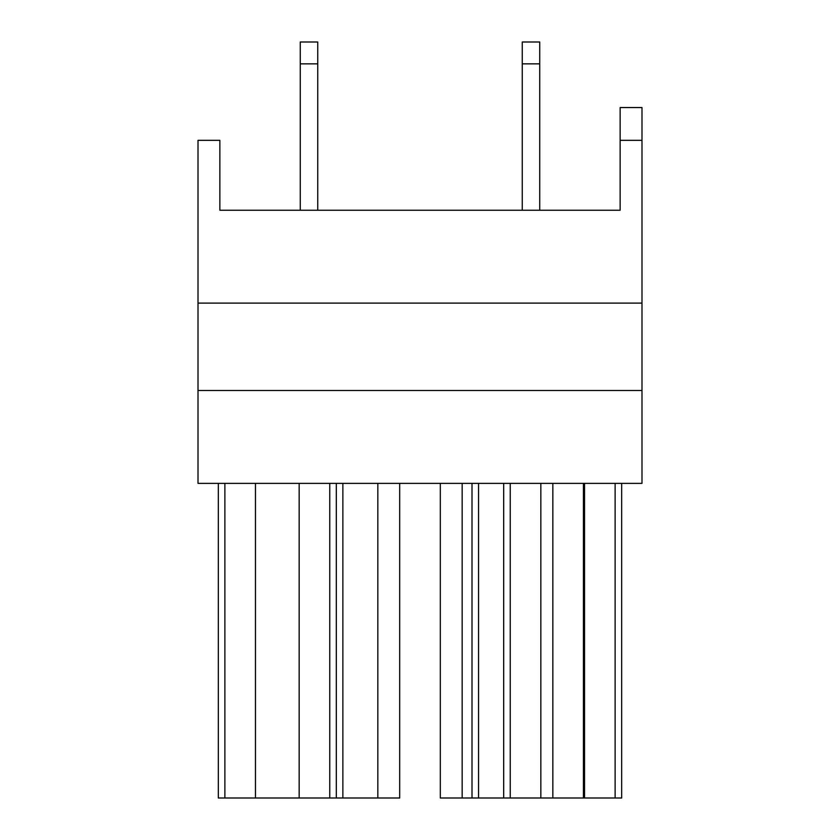 <?xml version="1.0" encoding="UTF-8"?>
<svg xmlns="http://www.w3.org/2000/svg" width="840" height="840" viewBox="0 0 840 840"><rect width="100%" height="100%" fill="white"/><g stroke="black" fill="none" stroke-linecap="round" stroke-linejoin="round"><path stroke-width="1.26" d="M620.141 140.322L641.991 140.322L641.991 107.552L620.141 107.552L620.141 210.242L219.859 210.242L219.859 140.322L198.009 140.322L198.009 303.104L641.991 303.104L641.991 483.368L198.009 483.368L198.009 390.506L641.991 390.506M641.991 140.322L641.991 303.104M198.009 303.104L198.009 390.506M399.683 483.368L399.683 798L399.683 483.368L399.683 798L299.166 798L299.166 483.368M218.327 483.368L218.327 798L299.166 798M336.315 483.368L336.315 798M255.476 483.368L255.476 798M621.674 483.368L621.674 798L440.318 798L440.318 483.368L440.318 798M503.685 483.368L503.685 798M540.834 483.368L540.834 798M584.525 483.368L584.525 798M552.846 483.368L552.846 798M472.007 483.368L472.007 798M317.741 63.851L300.269 63.851L300.269 42L317.741 42L317.741 210.242M300.269 63.851L300.269 210.242M539.731 63.851L522.26 63.851L522.26 42L539.731 42L539.731 210.242M522.26 63.851L522.26 210.242M224.879 483.368L224.879 798M377.832 483.368L377.832 798M342.867 483.368L342.867 798M329.763 483.368L329.763 798M462.168 483.368L462.168 798M510.237 798L510.237 483.368M615.122 483.368L615.122 798M583.433 483.368L583.433 798M478.558 483.368L478.558 798"/></g></svg>
